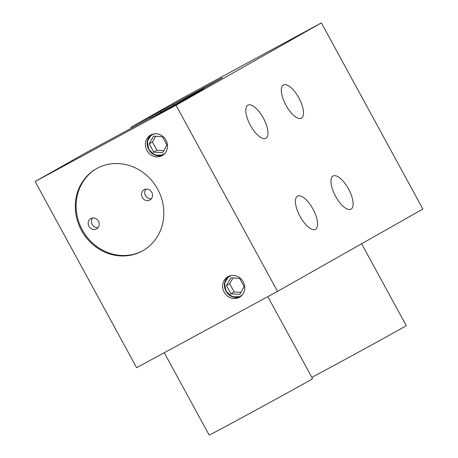 <?xml version="1.0" encoding="UTF-8"?>
<svg xmlns="http://www.w3.org/2000/svg" width="458" height="458" viewBox="0 0 458 458"><rect width="100%" height="100%" fill="white"/><g stroke="black" fill="none" stroke-linecap="round" stroke-linejoin="round"><path stroke-width="0.69" d="M168.636 108.861L156.665 115.359L168.641 108.878M131.297 128L130.896 127.272L222.296 77.791L176.107 103.96L84.701 153.441L35.117 181.534L136.61 367.677L277.519 291.397L422.883 209.048L321.39 22.9L176.027 105.254L35.117 181.534M130.896 127.272L180.481 99.18L321.39 22.9M195.835 93.329L203.764 89.018L195.852 93.363M191.873 95.693L184.219 99.752L191.873 95.693M179.055 102.764L191.496 95.962L179.055 102.764M171.406 107.046L185.988 99.083L171.406 107.046M174.126 105.603L166.059 110.046L174.132 105.615M161.216 112.782L175.208 105.191L161.233 112.811M161.044 113.029L151.157 118.479L161.067 113.063M153.024 117.609L162.149 112.588L153.024 117.609M277.519 291.397L176.027 105.254M97.004 168.389A47.117 43.304 60.5 0 1 157.443 188.776A47.117 43.304 60.5 0 1 142.781 250.749A47.117 43.304 60.5 0 1 142.112 251.121A47.117 43.304 60.5 0 1 81.679 230.735A47.117 43.304 60.5 0 1 96.335 168.762A47.117 43.304 60.5 0 1 97.004 168.389M228.05 276.661A11.776 10.826 60.5 0 1 243.158 281.756A11.776 10.826 60.5 0 1 239.494 297.248A11.776 10.826 60.5 0 1 239.328 297.339A11.776 10.826 60.5 0 1 224.22 292.244A11.776 10.826 60.5 0 1 227.884 276.752A11.776 10.826 60.5 0 1 228.05 276.661M150.802 134.978A11.776 10.826 60.5 0 1 165.911 140.079A11.776 10.826 60.5 0 1 162.246 155.571A11.776 10.826 60.5 0 1 162.08 155.663A11.776 10.826 60.5 0 1 146.972 150.567A11.776 10.826 60.5 0 1 150.636 135.076A11.776 10.826 60.5 0 1 150.802 134.978M348.492 188.925A18.847 7.425 -118.4 0 1 351 209.163A18.847 7.425 -118.4 0 1 335.571 196.247A18.847 7.425 -118.4 0 1 333.058 176.015A18.847 7.425 -118.4 0 1 348.492 188.925M298.874 97.92A18.847 7.425 -118.4 0 1 301.387 118.158A18.847 7.425 -118.4 0 1 285.952 105.243A18.847 7.425 -118.4 0 1 283.439 85.011A18.847 7.425 -118.4 0 1 298.874 97.92M263.339 118.055A18.847 7.425 -118.4 0 1 265.852 138.287A18.847 7.425 -118.4 0 1 250.417 125.372A18.847 7.425 -118.4 0 1 247.91 105.14A18.847 7.425 -118.4 0 1 263.339 118.055M312.957 209.06A18.847 7.425 -118.4 0 1 315.47 229.292A18.847 7.425 -118.4 0 1 300.036 216.376A18.847 7.425 -118.4 0 1 297.523 196.144A18.847 7.425 -118.4 0 1 312.957 209.06M149.938 116.962L150.379 117.769M160.437 111.5L160.838 112.227M173.427 104.47L173.822 105.197M203.255 88.102L203.455 88.468M96.741 168.533A47.117 43.304 -119.5 0 0 82.606 230.5A47.117 43.304 -119.5 0 0 142.919 250.663A47.117 43.304 -119.5 0 0 143.188 250.52M144.207 189.698A5.891 5.416 -119.5 0 0 144.121 189.744A5.891 5.416 -119.5 0 0 142.289 197.49A5.891 5.416 -119.5 0 0 149.846 200.037A5.891 5.416 -119.5 0 0 149.926 199.991A5.891 5.416 -119.5 0 0 151.764 192.246A5.891 5.416 -119.5 0 0 144.207 189.698M90.89 218.558A5.891 5.416 -119.5 0 0 90.804 218.603A5.891 5.416 -119.5 0 0 88.972 226.349A5.891 5.416 -119.5 0 0 96.529 228.903A5.891 5.416 -119.5 0 0 96.609 228.851A5.891 5.416 -119.5 0 0 98.441 221.105A5.891 5.416 -119.5 0 0 90.89 218.558M98.052 227.626A5.891 5.416 60.5 0 1 92.23 224.569A5.891 5.416 60.5 0 1 92.596 218.002M151.369 198.766A5.891 5.416 60.5 0 1 145.547 195.703A5.891 5.416 60.5 0 1 145.913 189.137M225.96 291.139A11.776 10.826 -119.5 0 0 240.364 296.692L232.315 296.813L225.926 291.162L224.597 282.935L228.805 276.288A11.776 10.826 -119.5 0 0 225.96 291.139M239.643 278.378L244.154 286.651L239.815 294.357L230.964 293.79L226.452 285.517L230.792 277.811L239.643 278.378M240.919 292.393L234.193 291.964L230.964 293.79M234.193 291.964L229.681 283.691L226.452 285.517M229.681 283.691L232.916 277.949M148.713 149.463A11.776 10.826 -119.5 0 0 163.117 155.016L155.067 155.136L148.678 149.48L147.356 141.259L151.558 134.612A11.776 10.826 -119.5 0 0 148.713 149.463M162.401 136.702L166.907 144.974L162.567 152.68L153.716 152.113L149.205 143.841L153.544 136.135L162.401 136.702M163.678 150.716L156.945 150.287L153.716 152.113M156.945 150.287L152.434 142.009L149.205 143.841M152.434 142.009L155.668 136.272M267.833 296.641L312.585 378.714A58.893 0.412 151.4 0 1 240.685 418.343A58.893 0.412 151.4 0 1 209.169 435.1L164.25 352.717M361.614 243.753L406.263 325.644A58.893 0.412 151.4 0 1 334.363 365.272A58.893 0.412 151.4 0 1 311.852 377.381M192.005 95.533L196.333 93.192L192.005 95.533M177.446 103.829L167.622 109.199L177.446 103.829M172.174 106.811L162.35 112.181L172.174 106.811M162.779 112.096L167.107 109.748L162.779 112.096M242.328 294.855A11.261 10.351 60.5 0 1 226.2 291.013A11.261 10.351 60.5 0 1 231.393 275.556M165.08 153.178A11.261 10.351 60.5 0 1 148.953 149.337A11.261 10.351 60.5 0 1 154.146 133.873"/></g></svg>
